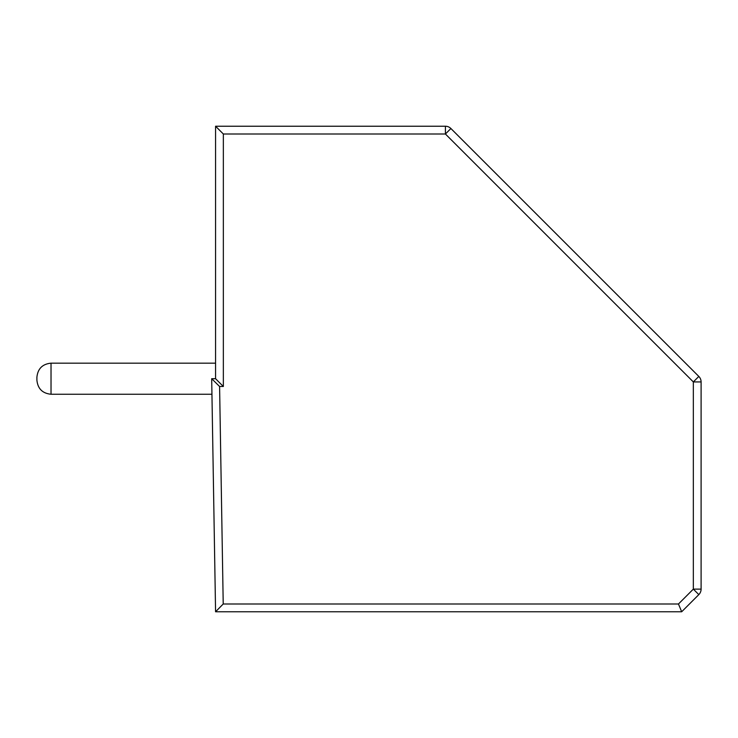 <?xml version="1.0" encoding="UTF-8"?>
<svg xmlns="http://www.w3.org/2000/svg" width="738" height="738" viewBox="0 0 738 738"><rect width="100%" height="100%" fill="white"/><g stroke="black" fill="none" stroke-linecap="round" stroke-linejoin="round"><path stroke-width="1.11" d="M223.346 386.481L223.346 134.002L215.57 126.235L445.411 126.235L445.411 134.002L693.333 381.924L693.333 589.127L678.462 603.998L681.681 611.765L215.57 611.765L211.686 378.714L219.592 386.481L223.346 386.481L215.57 378.714L215.57 126.235M445.411 126.235A7.767 7.767 0 0 1 450.9 128.513L445.411 134.002L223.346 134.002M450.9 128.513L698.821 376.435L693.333 381.924L701.1 381.924L701.1 589.127L693.333 589.127L698.821 594.616L681.681 611.765M211.686 378.714L215.57 378.714M678.462 603.998L223.217 603.998L215.57 611.765M215.57 363.17L51.023 363.17C42.463 364.028 37.758 368.732 36.9 377.303L36.9 380.125C37.758 388.686 42.463 393.391 51.023 394.249C42.463 393.391 37.758 388.686 36.9 380.125L36.9 377.303C37.758 368.732 42.463 364.028 51.023 363.17L51.023 394.249L211.944 394.249M698.821 376.435A7.767 7.767 0 0 1 701.1 381.924M699.615 593.693L698.821 594.616A7.767 7.767 0 0 0 701.1 589.127L701.091 589.524M223.217 603.998L219.592 386.481"/></g></svg>
